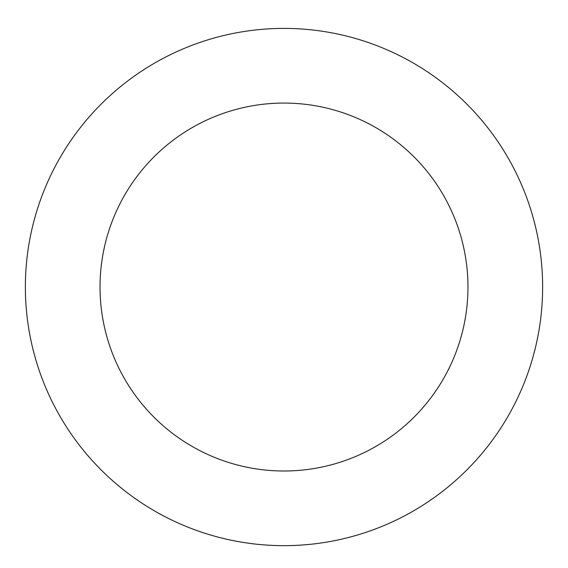 <?xml version="1.0" encoding="UTF-8"?>
<svg xmlns="http://www.w3.org/2000/svg" width="568" height="568" viewBox="0 0 568 568"><rect width="100%" height="100%" fill="white"/><g stroke="black" fill="none" stroke-linecap="round" stroke-linejoin="round"><path stroke-width="0.85" d="M66.044 147.801A258.632 258.632 0 0 0 272.399 545.401A258.632 258.632 0 0 0 513.557 167.894A258.632 258.632 0 0 0 66.044 147.801M128.964 187.994A183.968 183.968 0 0 0 275.75 470.815A183.968 183.968 0 0 0 447.286 202.286A183.968 183.968 0 0 0 128.964 187.994"/></g></svg>
